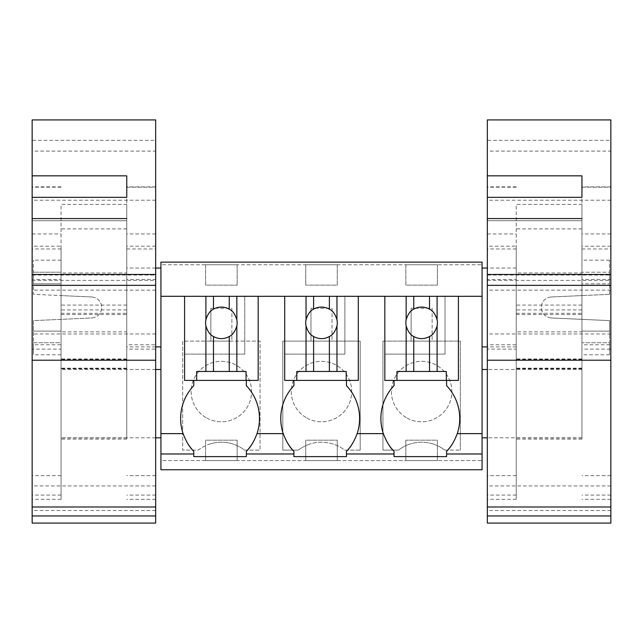 <?xml version="1.0" encoding="UTF-8"?>
<svg xmlns="http://www.w3.org/2000/svg" width="643" height="643" viewBox="0 0 643 643"><rect width="100%" height="100%" fill="white"/><g stroke="black" fill="none" stroke-linecap="round" stroke-linejoin="round"><path stroke-width="0.48" stroke-dasharray="3.21 2.41" d="M160.927 264.763L160.927 262.135L482.073 262.135L482.073 460.557L160.927 460.557L160.927 264.763L482.073 264.763L160.927 264.763M160.927 469.752L160.927 460.557L482.073 460.557L482.073 469.752L160.927 469.752M160.927 307.467L160.927 346.89L160.927 307.467M160.927 403.659L160.927 369.492L160.927 403.659M205.599 264.763L237.138 264.763L205.599 264.763L205.599 285.13L237.138 285.13L205.599 285.13L205.599 264.763M337.27 264.763L305.73 264.763L337.27 264.763L337.27 285.13L305.73 285.13L337.27 285.13L337.27 264.763M405.862 264.763L437.401 264.763L405.862 264.763L405.862 285.13L437.401 285.13L405.862 285.13L405.862 264.763M244.517 450.108L260.069 450.108L260.069 341.111L182.668 341.111L182.668 450.108L198.229 450.108A37.905 37.905 0 0 1 209.152 444.249A37.905 37.905 0 0 0 198.229 450.108L182.668 450.108L182.668 341.111L260.069 341.111L260.069 450.108L244.517 450.108A37.905 37.905 0 0 0 209.152 444.249A37.905 37.905 0 0 1 244.517 450.108M360.201 450.108L360.201 341.111L282.799 341.111L282.799 450.108L298.36 450.108A37.905 37.905 0 0 1 309.283 444.249A37.905 37.905 0 0 0 298.36 450.108L282.799 450.108L282.799 341.111L360.201 341.111L360.201 450.108L344.64 450.108A37.905 37.905 0 0 0 309.283 444.249A37.905 37.905 0 0 1 344.64 450.108L360.201 450.108M382.931 341.111L460.332 341.111L460.332 450.108L460.332 341.111L382.931 341.111L382.931 450.108L398.483 450.108A37.905 37.905 0 0 1 409.414 444.249A37.905 37.905 0 0 0 398.483 450.108L382.931 450.108L382.931 341.111M433.848 444.249A37.905 37.905 0 0 0 409.414 444.249A37.905 37.905 0 0 1 444.771 450.108A37.905 37.905 0 0 0 433.848 444.249M444.771 450.108L460.332 450.108L444.771 450.108M205.599 460.557L237.138 460.557L205.599 460.557L205.599 440.19L237.138 440.19L205.599 440.19L205.599 460.557M305.73 460.557L337.27 460.557L305.73 460.557L305.73 440.19L337.27 440.19L305.73 440.19L305.73 460.557M437.401 460.557L405.862 460.557L437.401 460.557L437.401 440.19L405.862 440.19L437.401 440.19L437.401 460.557M187.394 442.971A47.63 47.63 0 0 1 193.776 385.655L193.776 380.399L184.581 380.399L184.581 296.302L160.927 296.302M193.776 380.399L184.581 380.399L184.581 296.302L458.419 296.302L384.835 296.302L458.419 296.302L458.419 380.399L458.419 296.302L458.419 380.399L384.835 380.399L384.835 296.302M482.073 296.302L458.419 296.302M91.756 317.972C97.889 317.144 101.232 313.639 101.795 307.467C101.24 313.639 97.889 317.136 91.756 317.972L33.46 320.608L33.46 331.121L33.46 320.608L91.756 317.972M61.061 331.121L61.061 346.89L61.061 331.121L33.46 331.121L61.061 331.121L61.061 354.775L61.061 342.727L33.46 342.727L33.46 331.121L33.46 354.775L33.46 342.727L61.061 342.727L61.061 331.121M91.756 296.97C97.889 297.797 101.232 301.302 101.795 307.467C101.232 301.302 97.889 297.797 91.756 296.97L61.061 295.579L91.756 296.97M61.061 283.82L61.061 268.051L61.061 283.82L33.46 283.82L33.46 294.325L61.061 295.579L33.46 294.325L33.46 260.166L33.46 283.82L61.061 283.82L61.061 260.166L61.061 272.214L33.46 272.214L61.061 272.214L61.061 283.82M61.061 403.659L61.061 369.492L61.061 403.659M237.138 264.763L237.138 285.13L237.138 264.763M210.856 341.111L231.882 341.111L231.882 308.254L210.856 308.254L231.882 308.254L231.882 341.111L210.856 341.111L210.856 308.254L210.856 341.111M237.138 460.557L237.138 440.19L237.138 460.557M246.341 451.354L246.341 456.61L193.776 456.61L193.776 451.354M206.877 418.087A30.221 30.221 0 0 0 247.893 406.054A30.221 30.221 0 0 0 235.86 365.047A30.221 30.221 0 0 0 194.845 377.079A30.221 30.221 0 0 0 206.877 418.087A30.221 30.221 0 0 1 194.845 377.079A30.221 30.221 0 0 1 235.86 365.047A30.221 30.221 0 0 1 247.893 406.054A30.221 30.221 0 0 1 206.877 418.087M252.715 442.971A47.63 47.63 0 0 0 246.341 385.655L246.341 380.399L258.164 380.399L258.164 296.302M246.341 380.399L184.581 380.399L184.581 354.116L244.758 354.116L244.758 296.302L244.758 354.116L184.581 354.116L184.581 296.302M287.525 442.971A47.63 47.63 0 0 1 293.907 385.655L293.907 380.399L284.704 380.399L284.704 296.302M452.977 442.971A47.63 47.63 0 0 0 446.596 385.655L446.596 380.399M394.038 451.354L394.038 456.61L446.596 456.61L446.596 451.354M482.073 307.467L482.073 346.89L482.073 307.467M482.073 403.659L482.073 369.492L482.073 403.659M394.038 380.399L384.835 380.399L394.038 380.399L394.038 385.655A47.63 47.63 0 0 0 387.657 442.971M551.244 296.97C545.111 297.797 541.768 301.302 541.205 307.467C541.768 301.302 545.111 297.797 551.244 296.97L581.939 295.579L551.244 296.97M581.939 283.82L581.939 260.166L581.939 283.82L609.54 283.82L581.939 283.82M551.244 317.972C545.111 317.136 541.76 313.639 541.205 307.467C541.768 313.639 545.111 317.144 551.244 317.972L609.54 320.608L609.54 331.121L581.939 331.121L581.939 354.775L581.939 342.727L609.54 342.727L609.54 320.608L551.244 317.972M581.939 403.659L581.939 369.492L581.939 403.659M358.296 296.302L358.296 380.399L358.296 296.302L358.296 380.399L346.464 380.399L346.464 385.655A47.63 47.63 0 0 1 352.806 443.027M437.401 264.763L437.401 285.13L437.401 264.763M411.118 341.111L432.144 341.111L432.144 308.254L411.118 308.254L432.144 308.254L432.144 341.111L411.118 341.111L411.118 308.254L411.118 341.111M405.862 460.557L405.862 440.19L405.862 460.557M609.54 294.325L581.939 295.579L609.54 294.325L609.54 283.82L609.54 294.325M609.54 342.727L609.54 354.775L609.54 331.121L581.939 331.121L581.939 342.727L609.54 342.727M407.14 418.087A30.221 30.221 0 0 0 448.155 406.054A30.221 30.221 0 0 0 436.123 365.047A30.221 30.221 0 0 0 395.107 377.079A30.221 30.221 0 0 0 407.14 418.087A30.221 30.221 0 0 1 395.107 377.079A30.221 30.221 0 0 1 436.123 365.047A30.221 30.221 0 0 1 448.155 406.054A30.221 30.221 0 0 1 407.14 418.087M609.54 283.82L609.54 260.166L609.54 272.214L581.939 272.214L609.54 272.214L609.54 283.82M293.907 380.399L346.464 380.399M346.464 451.354L346.464 456.61L293.907 456.61L293.907 451.354M310.987 341.111L332.013 341.111L332.013 308.254L310.987 308.254L332.013 308.254L332.013 341.111L310.987 341.111L310.987 308.254L310.987 341.111M305.73 264.763L305.73 285.13L305.73 264.763M337.27 460.557L337.27 440.19L337.27 460.557M307.008 418.087A30.221 30.221 0 0 0 348.024 406.054A30.221 30.221 0 0 0 335.992 365.047A30.221 30.221 0 0 0 294.976 377.079A30.221 30.221 0 0 0 307.008 418.087A30.221 30.221 0 0 1 294.976 377.079A30.221 30.221 0 0 1 335.992 365.047A30.221 30.221 0 0 1 348.024 406.054A30.221 30.221 0 0 1 307.008 418.087M155.67 523.072L155.67 151.105L32.15 151.105L32.15 523.072M61.061 313.326L126.759 313.326L126.759 204.402L61.061 204.402L61.061 314.531L61.061 204.402M126.759 204.402L126.759 272.978L61.061 272.978M126.759 279.48L126.759 344.761L155.67 344.761L155.67 499.338L155.67 349.125L126.759 349.125L126.759 186.872L126.759 279.48L155.67 279.48L155.67 344.761M126.759 248.945L155.67 248.945L155.67 186.872L155.67 279.48M155.67 248.945L155.67 349.125M126.759 344.761L126.759 349.125M126.759 307.467L126.759 346.89L126.759 307.467M126.759 331.868L126.759 439.137L126.759 331.868L61.061 331.868L61.061 309.942L61.061 439.137L61.061 331.868M61.061 307.467L61.061 346.89L61.061 307.467M126.759 368.407L61.061 368.407M126.759 359.437L61.061 359.437M61.061 344.761L61.061 499.338L61.061 349.125L32.15 349.125L32.15 499.338L32.15 344.761L61.061 344.761L61.061 279.48L32.15 279.48L32.15 344.761M61.061 248.945L32.15 248.945L32.15 246.213L61.061 246.213L61.061 349.125M61.061 246.213L61.061 279.48M126.759 197.337L126.759 175.828M126.759 218.564L126.759 220.734L32.15 220.734L32.15 218.564L32.15 220.734L126.759 220.734L126.759 218.564M32.15 248.945L32.15 349.125M32.15 246.213L32.15 218.564M32.15 197.337L32.15 279.48M155.67 275.051L155.67 285.347L155.67 275.051L32.15 275.051L32.15 285.347L32.15 275.051M32.15 151.105L32.15 140.343L155.67 140.343L155.67 119.928M155.67 151.105L155.67 140.343M32.15 140.343L32.15 119.928M61.061 314.531L126.759 314.531L126.759 313.326M61.061 274.368L126.759 274.368L126.759 314.531M126.759 272.978L126.759 274.368M610.85 523.072L610.85 151.105L487.33 151.105L487.33 523.072M516.241 313.326L581.939 313.326L581.939 204.402L516.241 204.402L516.241 314.531L516.241 204.402M581.939 204.402L581.939 272.978L516.241 272.978M581.939 279.48L581.939 344.761L610.85 344.761L610.85 499.338L610.85 349.125L581.939 349.125L581.939 186.872L581.939 279.48L610.85 279.48L610.85 344.761M581.939 248.945L610.85 248.945L610.85 186.872L610.85 279.48M610.85 248.945L610.85 349.125M581.939 344.761L581.939 349.125M581.939 307.467L581.939 346.89L581.939 307.467M581.939 331.868L581.939 439.137L581.939 331.868L516.241 331.868L516.241 309.942L516.241 439.137L516.241 331.868M516.241 307.467L516.241 346.89L516.241 307.467M581.939 368.407L516.241 368.407M581.939 359.437L516.241 359.437M516.241 344.761L516.241 499.338L516.241 349.125L487.33 349.125L487.33 499.338L487.33 344.761L516.241 344.761L516.241 279.48L487.33 279.48L487.33 344.761M516.241 248.945L487.33 248.945L487.33 246.213L516.241 246.213L516.241 349.125M516.241 246.213L516.241 279.48M581.939 197.337L581.939 175.828M581.939 218.564L581.939 220.734L487.33 220.734L487.33 218.564L487.33 220.734L581.939 220.734L581.939 218.564M487.33 248.945L487.33 349.125M487.33 246.213L487.33 218.564M487.33 197.337L487.33 279.48M610.85 275.051L610.85 285.347L610.85 275.051L487.33 275.051L487.33 285.347L487.33 275.051M487.33 151.105L487.33 140.343L610.85 140.343L610.85 119.928M610.85 151.105L610.85 140.343M487.33 140.343L487.33 119.928M516.241 314.531L581.939 314.531L581.939 313.326M516.241 274.368L581.939 274.368L581.939 314.531M581.939 272.978L581.939 274.368M205.599 322.842A15.77 15.77 0 0 0 221.369 338.612A15.77 15.77 0 0 0 237.138 322.842A15.77 15.77 0 0 0 221.369 307.073A15.77 15.77 0 0 0 205.599 322.842M196.67 380.399L196.67 371.461L246.076 371.461L246.076 380.399M305.73 322.842A15.77 15.77 0 0 0 321.5 338.612A15.77 15.77 0 0 0 337.27 322.842A15.77 15.77 0 0 0 321.5 307.073A15.77 15.77 0 0 0 305.73 322.842M296.793 380.399L296.793 371.461L346.207 371.461L346.207 380.399M284.704 354.116L344.889 354.116L344.889 296.302L344.889 354.116L284.704 354.116M405.862 322.842A15.77 15.77 0 0 0 421.631 338.612A15.77 15.77 0 0 0 437.401 322.842A15.77 15.77 0 0 0 421.631 307.073A15.77 15.77 0 0 0 405.862 322.842M396.924 380.399L396.924 371.461L446.33 371.461L446.33 380.399M384.835 354.116L445.02 354.116L445.02 296.302L445.02 354.116L384.835 354.116M155.67 290.138L32.15 290.138M155.67 200.222L32.15 200.222M155.67 233.948L126.759 233.948M126.759 187.193L155.67 187.193M155.67 246.213L126.759 246.213M155.67 475.627L126.759 475.627M155.67 495.07L126.759 495.07M126.759 437.996L61.061 437.996M126.759 358.963L61.061 358.963M61.061 475.627L32.15 475.627M61.061 495.07L32.15 495.07M61.061 187.193L32.15 187.193M32.15 233.948L61.061 233.948M155.67 510.51L32.15 510.51M155.67 485.931L32.15 485.931M155.67 333.958L32.15 333.958M32.15 280.388L155.67 280.388M126.759 305.087L61.061 305.087M126.759 228.9L61.061 228.9M610.85 290.138L487.33 290.138M610.85 200.222L487.33 200.222M610.85 233.948L581.939 233.948M581.939 187.193L610.85 187.193M610.85 246.213L581.939 246.213M610.85 475.627L581.939 475.627M610.85 495.07L581.939 495.07M581.939 437.996L516.241 437.996M581.939 358.963L516.241 358.963M516.241 475.627L487.33 475.627M516.241 495.07L487.33 495.07M516.241 187.193L487.33 187.193M487.33 233.948L516.241 233.948M610.85 510.51L487.33 510.51M610.85 485.931L487.33 485.931M610.85 333.958L487.33 333.958M487.33 280.388L610.85 280.388M581.939 305.087L516.241 305.087M581.939 228.9L516.241 228.9M155.67 346.89L126.759 346.89M155.67 268.051L126.759 268.051M155.67 369.492L61.061 369.492M155.67 437.819L61.061 437.819M61.061 354.775L33.46 354.775M61.061 260.166L33.46 260.166M516.241 268.051L487.33 268.051M516.241 346.89L487.33 346.89M581.939 437.819L487.33 437.819M581.939 369.492L487.33 369.492M609.54 260.166L581.939 260.166M609.54 354.775L581.939 354.775M155.67 186.872L126.759 186.872M155.67 499.338L126.759 499.338M126.759 368.174L61.061 368.174M126.759 439.137L61.061 439.137M126.759 309.942L61.061 309.942M126.759 368.809L61.061 368.809M61.061 499.338L32.15 499.338M61.061 186.872L32.15 186.872M610.85 186.872L581.939 186.872M610.85 499.338L581.939 499.338M581.939 368.174L516.241 368.174M581.939 439.137L516.241 439.137M581.939 309.942L516.241 309.942M581.939 368.809L516.241 368.809M516.241 499.338L487.33 499.338M516.241 186.872L487.33 186.872"/><path stroke-width="0.96" d="M160.927 453.982L193.776 453.982L193.776 456.61L246.341 456.61L246.341 453.982L293.907 453.982L293.907 456.61L346.464 456.61L346.464 453.982L394.038 453.982L394.038 456.61L446.596 456.61L446.596 453.982L482.073 453.982L482.073 469.752L160.927 469.752L160.927 262.135L482.073 262.135L482.073 433.631L457.269 433.631C454.304 441.444 450.751 447.351 446.596 451.354A47.63 47.63 0 0 0 452.977 442.971M193.776 453.982L193.776 451.354C189.621 447.351 186.068 441.444 183.102 433.631L160.927 433.631M160.927 296.302L482.073 296.302M193.776 380.399L193.776 385.655A47.63 47.63 0 0 0 183.102 433.631M246.341 453.982L246.341 451.354A47.63 47.63 0 0 0 252.715 442.971M293.907 380.399L293.907 385.655A47.63 47.63 0 0 0 283.225 433.631L257.015 433.631C254.049 441.444 250.489 447.351 246.341 451.354M187.394 442.971A47.63 47.63 0 0 0 193.776 451.354M257.015 433.631A47.63 47.63 0 0 0 246.341 385.655L246.341 380.399M446.596 453.982L446.596 451.354M482.073 453.982L482.073 433.631M446.596 380.399L446.596 385.655A47.63 47.63 0 0 1 457.269 433.631M387.657 442.971A47.63 47.63 0 0 0 394.038 451.354L394.038 453.982M394.038 380.399L394.038 385.655A47.63 47.63 0 0 0 383.357 433.631C386.322 441.444 389.883 447.351 394.038 451.354M346.464 380.399L346.464 385.655A47.63 47.63 0 0 1 357.146 433.631C354.18 441.444 350.62 447.351 346.464 451.354A47.63 47.63 0 0 0 352.806 443.027M287.525 442.971A47.63 47.63 0 0 0 293.907 451.354L293.907 453.982M283.225 433.631C286.191 441.444 289.752 447.351 293.907 451.354M346.464 453.982L346.464 451.354M126.759 197.337L126.759 175.828L32.15 175.828L32.15 218.564L32.15 197.337L126.759 197.337M32.15 274.465L155.67 274.465L155.67 285.347L32.15 285.347L32.15 218.564L126.759 218.564M32.15 515.959L32.15 523.072L155.67 523.072L155.67 515.959L32.15 515.959L32.15 285.347M32.15 175.828L32.15 119.928L155.67 119.928L155.67 274.465M155.67 285.347L155.67 360.217L32.15 360.217M155.67 515.959L155.67 360.217M581.939 197.337L581.939 175.828L487.33 175.828L487.33 218.564L487.33 197.337L581.939 197.337M487.33 274.465L610.85 274.465L610.85 285.347L487.33 285.347L487.33 218.564L581.939 218.564M487.33 515.959L487.33 523.072L610.85 523.072L610.85 515.959L487.33 515.959L487.33 285.347M487.33 175.828L487.33 119.928L610.85 119.928L610.85 274.465M610.85 285.347L610.85 360.217L487.33 360.217M610.85 515.959L610.85 360.217M184.581 296.302L184.581 380.399L196.67 380.399L196.67 371.461L205.897 371.461L205.897 325.897C207.625 331.515 210.157 335.051 213.484 336.498A15.77 15.77 0 0 0 229.254 336.498C232.589 335.051 235.113 331.515 236.841 325.897A15.77 15.77 0 0 0 236.841 319.796C235.113 314.17 232.589 310.641 229.254 309.187A15.77 15.77 0 0 0 213.484 309.187L213.484 296.302M205.897 296.302L205.897 319.796A15.77 15.77 0 0 0 205.897 325.897M205.897 371.461L213.484 371.461L213.484 336.498M205.897 319.796C207.625 314.17 210.157 310.641 213.484 309.187M196.67 380.399L258.164 380.399L258.164 296.302M213.484 371.461L246.076 371.461L246.076 380.399M229.254 371.461L229.254 336.498M236.841 319.796L236.841 296.302M236.841 371.461L236.841 325.897M229.254 309.187L229.254 296.302M284.704 296.302L284.704 380.399L296.793 380.399L296.793 371.461L306.028 371.461L306.028 325.897C307.756 331.515 310.288 335.051 313.615 336.498A15.77 15.77 0 0 0 329.385 336.498C332.712 335.051 335.244 331.515 336.972 325.897A15.77 15.77 0 0 0 336.972 319.796C335.244 314.17 332.712 310.641 329.385 309.187A15.77 15.77 0 0 0 313.615 309.187L313.615 296.302M306.028 296.302L306.028 319.796A15.77 15.77 0 0 0 306.028 325.897M306.028 371.461L313.615 371.461L313.615 336.498M306.028 319.796C307.756 314.17 310.288 310.641 313.615 309.187M296.793 380.399L358.296 380.399L358.296 296.302M313.615 371.461L346.207 371.461L346.207 380.399M329.385 371.461L329.385 336.498M336.972 319.796L336.972 296.302M336.972 371.461L336.972 325.897M329.385 309.187L329.385 296.302M384.835 296.302L384.835 380.399L396.924 380.399L396.924 371.461L406.159 371.461L406.159 325.897C407.887 331.515 410.411 335.051 413.746 336.498A15.77 15.77 0 0 0 429.516 336.498C432.843 335.051 435.375 331.515 437.103 325.897A15.77 15.77 0 0 0 437.103 319.796C435.375 314.17 432.843 310.641 429.516 309.187A15.77 15.77 0 0 0 413.746 309.187L413.746 296.302M406.159 296.302L406.159 319.796A15.77 15.77 0 0 0 406.159 325.897M406.159 371.461L413.746 371.461L413.746 336.498M406.159 319.796C407.887 314.17 410.411 310.641 413.746 309.187M396.924 380.399L458.419 380.399L458.419 296.302M413.746 371.461L446.33 371.461L446.33 380.399M429.516 371.461L429.516 336.498M437.103 319.796L437.103 296.302M437.103 371.461L437.103 325.897M429.516 309.187L429.516 296.302M383.357 433.631L357.146 433.631M32.15 506.997L155.67 506.997M487.33 506.997L610.85 506.997M160.927 346.89L155.67 346.89M160.927 268.051L155.67 268.051M160.927 369.492L155.67 369.492M160.927 437.819L155.67 437.819M487.33 268.051L482.073 268.051M487.33 346.89L482.073 346.89M487.33 437.819L482.073 437.819M487.33 369.492L482.073 369.492"/></g></svg>

